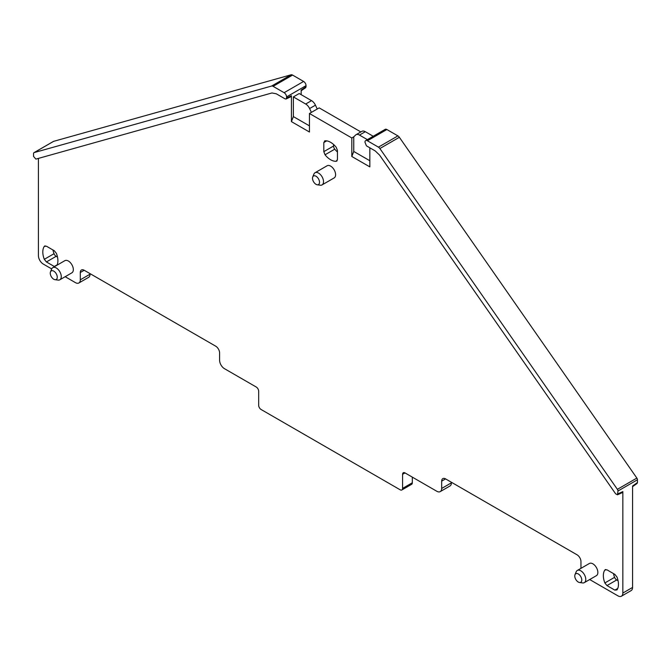 <?xml version="1.0" encoding="UTF-8"?>
<svg xmlns="http://www.w3.org/2000/svg" width="671" height="671" viewBox="0 0 671 671"><rect width="100%" height="100%" fill="white"/><g stroke="black" fill="none" stroke-linecap="round" stroke-linejoin="round"><path stroke-width="1.01" d="M632.577 486.643L637.073 483.489L637.45 482.566L632.577 485.989L632.577 587.427L622.839 593.055A6.886 3.976 -120 0 1 621.413 596.209A6.886 3.976 -120 0 1 617.966 595.865L589.683 579.534M621.413 596.209L631.151 590.581A6.886 3.976 -120 0 0 632.577 587.427M451.407 482.264L451.407 482.835L441.669 488.454A6.886 3.976 -120 0 1 440.243 491.608A6.886 3.976 -120 0 1 436.796 491.264L405.024 472.921A3.447 1.988 -120 0 0 403.296 472.753A3.447 1.988 -120 0 0 402.583 474.322L402.583 488.387A3.447 1.988 -120 0 1 401.87 489.964A3.447 1.988 -120 0 1 400.151 489.788L261.111 409.511A3.447 1.988 60 0 1 258.671 405.301L258.671 391.235A3.447 1.988 60 0 0 256.238 387.016L224.458 368.673A6.886 3.976 60 0 1 219.593 360.235L219.593 352.929A5.511 3.179 60 0 0 215.693 346.177L84.202 270.262L80.302 272.51A5.511 3.179 60 0 1 81.443 269.985A5.511 3.179 60 0 1 84.202 270.262M440.243 491.608L449.981 485.98A6.886 3.976 -120 0 0 451.407 482.835M412.329 477.14L412.329 482.759L402.583 488.387M401.87 489.964L411.617 484.336A3.447 1.988 -120 0 0 412.329 482.759M80.302 272.51L80.302 279.824A6.886 3.976 60 0 1 78.876 282.977L88.614 277.349A6.886 3.976 -120 0 0 90.04 274.196L90.04 273.634M306.035 85.662L286.559 96.909A3.447 1.988 60 0 0 284.118 92.69L303.602 81.451A3.447 1.988 -120 0 1 306.035 85.662L306.035 86.785L301.162 90.09L301.162 94.661M360.855 131.935L319.186 107.88L311.394 112.376L309.599 108.551A6.886 3.976 -120 0 0 305.691 104.022L293.37 96.909L293.37 116.595L309.448 125.871M613.487 573.596A15.844 9.142 -120 0 0 614.602 577.328A3.447 1.988 -120 0 0 616.708 579.954L618.066 580.734M336.733 161.099L336.23 161.258A15.844 9.142 -120 0 1 325.032 154.791L323.808 151.654L333.554 146.026L333.554 144.458M333.554 146.026A3.447 1.988 -120 0 0 334.77 149.163A15.844 9.142 -120 0 0 337.446 151.998M52.934 249.956A15.844 9.142 -120 0 0 54.041 253.697A3.447 1.988 -120 0 0 56.154 256.322L57.513 257.102M369.838 147.805L369.838 166.886L351.814 156.486L353.76 151.461L353.76 136.842L355.555 135.081A6.886 3.976 -120 0 1 356.024 134.728A6.886 3.976 -120 0 1 359.471 135.072L367.364 139.627M364.965 142.185L366.425 145.833L375.215 150.916L379.56 155.076L615.643 493.831L617.479 494.795L617.966 491.021A2.063 1.191 -120 0 0 617.379 489.327L379.878 148.534A3.447 1.988 -120 0 0 378.427 147.142L367.398 140.776A3.447 1.988 -120 0 0 365.678 140.608A3.447 1.988 -120 0 0 364.965 142.185M311.394 112.376L309.448 113.5L351.814 137.966L353.76 136.842M286.559 96.909L286.559 98.033L291.424 95.71L291.424 121.619L293.37 116.595M317.24 109.004L315.445 105.179A6.886 3.976 -120 0 0 311.529 100.65L299.216 93.537L293.37 96.909M301.162 90.753L305.649 87.708L306.035 86.785M38.423 158.398L38.423 255.643A6.886 3.976 60 0 0 43.288 264.072L51.684 268.92M291.424 95.71L290.946 96.691L286.072 99.006L285.091 98.88L276.301 93.806L271.965 92.959L35.882 159.111L33.55 156.402L33.55 153.609A2.063 1.191 -120 0 1 33.978 152.661L53.462 141.413A2.063 1.191 -120 0 0 53.319 141.522M65.171 276.704L75.437 282.634A6.886 3.976 60 0 0 78.876 282.977M580.96 568.354L580.96 561.56A5.511 3.179 -120 0 0 577.06 554.808L445.569 478.893A5.511 3.179 -120 0 0 442.81 478.624A5.511 3.179 -120 0 0 441.669 481.141L441.669 488.454M637.45 482.566L637.45 479.773A2.063 1.191 -120 0 0 636.863 478.079L399.362 137.287A3.447 1.988 -120 0 0 397.911 135.894L386.882 129.528A3.447 1.988 -120 0 0 385.162 129.36L365.678 140.608M617.479 494.795L622.344 492.598L622.839 491.617L622.839 593.055M373.21 136.255L365.309 131.701A6.886 3.976 -120 0 0 361.87 131.357L356.024 134.728M369.838 160.738L353.76 151.461M351.814 137.966L351.814 156.486M309.448 113.5L309.448 132.019L291.424 121.619M44.689 246.022L44.303 246.383A15.844 9.142 -120 0 0 44.303 259.316L54.041 253.697M45.192 245.871L44.303 246.383L46.416 246.198L54.292 250.744L56.398 253.37A15.844 9.142 -120 0 1 57.043 265.179M54.544 266.622L46.416 261.942L44.303 259.316M606.97 585.573L614.846 590.128L616.959 589.935A15.844 9.142 -120 0 0 616.959 577.001L614.846 574.376L606.97 569.83L604.856 570.014A15.844 9.142 -120 0 0 604.856 582.956L606.97 585.573L616.708 579.954M605.242 569.662L605.754 569.503M579.526 582.512L582.579 582.931A7.029 4.06 -120 0 0 584.324 582.629L596.402 575.659A7.029 4.06 -120 0 0 597.853 572.438A7.029 4.06 -120 0 0 594.791 565.368A7.029 4.06 -120 0 0 589.373 563.489L577.295 570.467A7.029 4.06 -120 0 0 576.171 571.818L575.005 574.67A4.957 2.86 -120 0 0 574.77 575.986A4.957 2.86 -120 0 0 579.526 582.512A4.957 2.86 -120 0 0 581.782 580.029A4.957 2.86 -120 0 0 578.914 574.393A4.957 2.86 -120 0 0 575.005 574.67M337.119 160.738L336.23 161.258L337.446 159.522L337.446 150.43L336.23 147.293A15.844 9.142 -120 0 0 325.032 140.818L323.808 142.554L323.808 151.654M324.529 140.977L325.032 140.818M59.803 279.807L71.881 272.829A7.029 4.06 -120 0 0 73.34 269.616A7.029 4.06 -120 0 0 70.27 262.546A7.029 4.06 -120 0 0 64.861 260.667L52.783 267.637A7.029 4.06 60 0 1 58.192 269.516A7.029 4.06 60 0 1 61.262 276.586A7.029 4.06 60 0 1 59.803 279.807A7.029 4.06 60 0 1 58.067 280.101L55.014 279.69A4.957 2.86 60 0 1 50.258 273.156A4.957 2.86 60 0 1 50.484 271.847A4.957 2.86 60 0 1 54.401 271.57A4.957 2.86 60 0 1 57.27 277.207A4.957 2.86 60 0 1 55.014 279.69M317.274 184.785L320.319 185.204A7.029 4.06 -120 0 0 322.063 184.902L334.141 177.932A7.029 4.06 -120 0 0 335.601 174.712A7.029 4.06 -120 0 0 330.627 166.106A7.029 4.06 -120 0 0 327.121 165.762L315.035 172.741A7.029 4.06 -120 0 0 313.911 174.091L312.745 176.943A4.957 2.86 -120 0 0 312.51 178.26A4.957 2.86 -120 0 0 317.274 184.785A4.957 2.86 -120 0 0 319.522 182.302A4.957 2.86 -120 0 0 316.653 176.666A4.957 2.86 -120 0 0 312.745 176.943M284.118 92.69L273.089 86.324A3.447 1.988 -120 0 0 271.638 86.039L34.137 152.594L53.621 141.346A2.063 1.191 -120 0 0 53.462 141.413M53.621 141.346L291.122 74.791L271.638 86.039M303.602 81.451L292.573 75.077A3.447 1.988 -120 0 0 291.122 74.791M286.072 99.006L286.559 98.033M584.324 582.629A7.029 4.06 -120 0 0 585.775 579.417A7.029 4.06 -120 0 0 582.713 572.346A7.029 4.06 -120 0 0 577.295 570.467M50.484 271.847L51.65 268.996A7.029 4.06 60 0 1 52.783 267.637M322.063 184.902A7.029 4.06 -120 0 0 323.514 181.69A7.029 4.06 -120 0 0 320.453 174.619A7.029 4.06 -120 0 0 315.035 172.741M80.302 279.824L90.04 274.196M405.024 472.921L402.583 474.322M445.569 478.893L441.669 481.141M637.45 479.773L617.966 491.021M617.966 493.814L622.839 491.617M365.309 131.701L359.471 135.072M386.882 129.528L367.398 140.776M315.445 105.179L309.599 108.551M311.529 100.65L305.691 104.022M636.863 478.079L617.379 489.327M399.362 137.287L379.878 148.534M397.911 135.894L378.427 147.142M273.089 86.324L292.573 75.077M604.856 582.956L614.602 577.328M617.748 588.45L614.846 590.128M325.032 154.791L334.77 149.163M326.718 140.876L323.808 142.554M46.416 261.942L56.154 256.322M57.194 264.819L54.292 266.488"/></g></svg>
